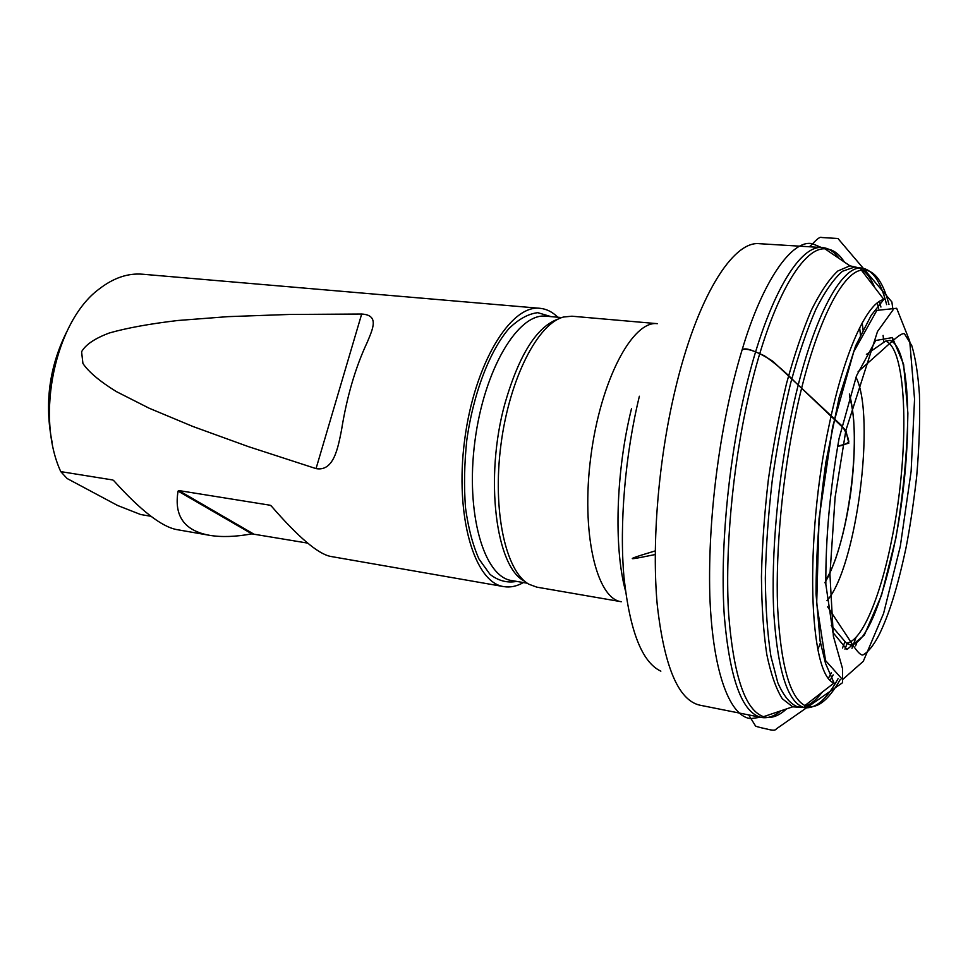 <?xml version="1.0" encoding="UTF-8"?>
<svg xmlns="http://www.w3.org/2000/svg" width="968" height="968" viewBox="0 0 968 968"><rect width="100%" height="100%" fill="white"/><g stroke="black" fill="none" stroke-linecap="round" stroke-linejoin="round"><path stroke-width="1.45" d="M536.792 587.14L529 584.273C505.719 571.664 492.252 511.007 500.94 444.748C509.458 378.452 537.966 323.251 563.678 316.996L571.955 316.209L657.381 323.675C632.649 320.178 600.62 380.025 590.855 456.412C580.8 532.763 596.482 598.805 621.299 601.733L536.792 587.14M523.373 582.554C516.779 586.318 510.269 587.673 503.844 586.62C474.538 582.845 454.585 516.259 464.64 440.029C474.38 363.75 510.668 304.472 539.962 308.308L142.465 274.21C127.861 273.012 113.425 277.949 99.159 289.021C55.418 321.001 35.005 415.816 60.766 471.622L67.094 478.507L117.648 505.502L140.626 514.516L150.972 516.283M539.962 308.308C546.448 308.925 552.401 311.902 557.81 317.226M503.844 586.62L330.451 556.394C317.928 553.841 298.229 537.083 271.379 506.095L270.108 505.223L178.79 490.558L178.088 491.103C173.865 515.98 184.343 530.718 209.499 535.304L176.466 529.544C161.39 526.568 140.542 510.317 113.885 480.781L112.699 479.959L60.766 471.622M361.681 314.031L289.069 314.467L227.94 316.645L177.834 320.493C149.58 323.844 126.735 328.007 109.275 333.004C94.779 338.449 85.559 344.693 81.59 351.747L82.921 363.46C88.669 372.014 99.849 381.404 116.45 391.641L149.132 408.206L192.947 426.501L248.365 446.611L316.04 468.609C333.899 471.815 338.014 447.47 341.462 430.385C346.859 396.699 355.474 367.308 367.296 342.188C372.704 328.987 379.637 315.108 361.681 314.031L316.04 468.609M209.499 535.304C221.442 537.325 235.575 536.841 251.886 533.864L307.667 543.109M52.127 442.364C44.383 404.104 49.138 367.477 66.393 332.472M821.396 247.506L812.6 243.791C792.26 238.672 762.554 280.817 742.154 349.726C748.47 347.403 761.949 354.203 772.742 361.209L842.063 425.968C845.85 431.716 848.101 436.991 848.839 441.783C846.238 444.179 842.462 445.679 837.501 446.284M837.501 446.26L848.803 443.187L845.875 430.397L795.139 382.07C785.556 372.148 775.308 363.375 764.405 355.776C755.923 352.146 746.074 346.822 742.154 349.726C721.668 416.651 707.511 511.782 709.822 595.816C712.896 678.12 731.844 717.482 750.974 718.607L760.425 717.252M825.68 580.219C848.162 544.911 862.234 436.532 849.505 396.65M855.978 377.193C876.076 416.385 856.414 567.926 826.975 600.692M892.351 536.526C909.484 451.669 907.681 348.371 885.551 341.135L890.088 340.361C913.151 349.726 911.977 455.396 895.69 538.329C884.534 594.291 867.292 643.817 850.545 645.003L846.359 643.103C862.089 641.917 881.134 595.017 892.351 536.526M895.799 538.474L881.521 595.272L864.291 635.19L846.94 649.516L832.952 632.503L825.849 584.43C825.535 538.644 829.951 489.965 839.087 438.395L856.486 375.838L875.689 340.506L892.399 337.59L903.604 364.319L907.875 413.118C907.185 453.52 903.156 495.314 895.799 538.474M900.288 546.424L911.13 471.331L914.554 399.167L909.726 341.087L896.67 308.284L876.863 310.389L853.74 351.771L832.589 426.924L819.037 518.775L816.69 603.548L825.559 660.575L842.559 679.609L863.287 661.313L883.59 613.422L900.288 546.424M888.975 304.484C882.622 280.2 873.438 268.753 861.423 270.169C841.374 272.758 814.245 327.184 796.349 411.037C782.555 475.022 775.453 550.199 777.582 606.851C780.631 664.641 789.743 697.541 804.904 705.551C816.169 709.992 827.979 701.268 840.309 679.403M855.627 645.85L856.716 642.921M883.845 299.427L871.26 315.217L855.591 345.927L839.195 397.34L825.946 461.845C819.364 508.744 816.072 552.74 816.036 593.832L820.114 641.046L825.547 663.431L834.053 682.997C809.006 675.156 804.081 540.41 829.237 424.649C844.386 351.602 867.025 302.911 883.845 299.427L861.423 270.169L861.532 268.088C872.434 269.334 880.807 281.519 886.627 304.63M838.082 678.677C826.551 699.537 815.346 709.169 804.481 707.596C788.012 703.325 777.788 671.84 773.795 613.155C770.867 555.487 777.945 476.74 792.381 409.996C811.486 320.698 840.902 265.498 861.532 268.088L854.514 267.071L842.45 271.27C833.835 278.772 825.002 291.404 815.963 309.131C806.997 329.701 798.552 354.361 790.65 383.122C783.281 413.699 777.171 445.97 772.307 479.959C768.326 514.068 766.003 546.835 765.325 578.283C765.627 608.11 767.479 634.1 770.903 656.28L777.824 682.767C783.548 695.847 790.094 703.857 797.438 706.785L799.979 707.088M892.327 337.517L892.726 341.268M880.928 307.05L879.476 301.387M874.782 287.605C870.462 277.308 865.283 270.834 859.257 268.16M857.043 267.434L849.916 265.825L857.237 267.458M805.146 706.277C810.773 704.365 816.484 699.646 822.28 692.108M830.338 679.984L833.182 674.877M844.943 649.177L847.339 642.958M856.075 637.234L851.985 648.318M845.004 641.518L842.511 648.028M831.439 672.663L828.608 677.903M813.277 699.077L805.727 704.922M800.173 707.1L792.683 706.821L782.289 698.727C776.021 688.744 770.843 673.946 766.765 654.308C763.45 632.068 761.683 606.162 761.441 576.601C762.143 545.48 764.466 513.101 768.386 479.45C773.19 445.921 779.216 414.026 786.464 383.751C794.256 355.232 802.581 330.632 811.45 309.978C820.416 292.034 829.201 279.05 837.804 271.004L849.916 265.825L824.905 248.812C801.359 247.409 768.774 305.344 748.022 398.901C732.195 469.395 724.85 552.788 728.662 614.281C733.671 676.862 745.505 711.069 764.151 716.889C771.302 718.68 778.72 716.066 786.379 709.048M862.04 270.979L867.86 278.578M877.274 302.948L878.678 308.744M883.094 335.388L883.845 342.321M863.129 330.499L862.198 322.876M844.386 262.062C838.772 253.326 832.286 248.897 824.905 248.812L822.316 247.566C828.62 248.05 834.271 251.728 839.28 258.589M743.545 398.029C764.805 302.536 798.394 244.384 822.316 247.566L759.541 243.706C733.006 240.415 696.875 297.249 674.974 390.709C658.361 460.671 651.645 543.677 657.224 604.625C664.205 666.637 678.35 700.142 699.658 705.14L761.32 717.433C742.105 712.847 729.763 679.088 724.306 616.144C720.119 554.228 727.44 469.528 743.545 398.029M859.657 327.753L860.516 335.787M820.791 641.881L817.899 649.431M780.559 711.105C773.952 716.465 767.539 718.571 761.32 717.433L792.683 706.821L804.481 707.596L804.904 705.551L834.053 682.997M660.854 671.163C642.038 662.354 629.745 630.967 623.961 576.989C619.302 524.184 625.098 455.008 639.376 396.239M631.499 408.69C615.926 471.247 613.724 547.573 625.401 590.48M524.68 581.211C495.87 567.78 484.23 477.672 504.994 403.293C519.235 354.276 537.143 326.119 558.73 318.847M527.342 583.232L511.721 580.546C484.036 577.037 465.354 513.706 474.901 441.36C484.133 368.977 518.364 312.519 546.025 316.185L545.831 315.52L549.122 316.463M516.634 581.393C507.268 583.172 498.399 580.836 490.026 574.387L479.015 559.068C472.795 545.153 468.306 528.104 465.523 507.922C463.89 486.408 464.313 463.878 466.782 440.307C473.376 393.274 489.663 350.924 508.926 328.6C518.679 319.101 528.298 313.789 537.784 312.676L550.998 316.621M113.51 480.406L112.699 479.959M271.173 505.889L270.108 505.223M251.886 533.864L178.088 491.103M178.79 490.558L253.277 533.791M809.405 246.767L812.6 243.791C817.343 238.636 820.356 236.543 821.638 237.511L837.949 238.503L891.867 301.931L893.004 309.954L877.504 331.504L845.875 430.397L835.118 497.237L829.939 574.532L833.375 636.194L842.487 668.44L842.523 682.718L776.348 728.88C775.622 730.525 772.561 730.586 767.14 729.085C758.428 727.234 754.483 726.06 755.294 725.576L748.663 714.904M655.239 550.901C611.655 563.908 640.901 557.302 655.215 554.543M827.64 606.803L850.025 640.695C856.099 650.532 860.358 655.3 862.803 655.009C868.296 652.166 873.886 645.111 879.585 633.859C888.346 615.358 896.344 592.634 905.891 548.42C909.823 528.467 913.405 504.534 916.66 476.643C919.201 447.168 920.132 419.785 919.443 394.508C918.027 374.132 915.474 357.845 911.783 345.636L904.451 333.754C901.075 332.46 891.528 341.958 881.812 350.61L858.096 371.7M831.222 625.401L846.359 643.103M866.396 354.385L885.551 341.135M561.827 317.577L546.025 316.185M849.347 394C851.09 399.627 852.542 408.46 853.703 420.499C855.107 441.493 854.212 464.858 851.017 490.607C847.508 516.174 842.402 538.837 835.699 558.609C831.5 569.886 827.882 577.932 824.845 582.748M514.782 581.078L511.358 581.151L511.721 580.546"/></g></svg>
